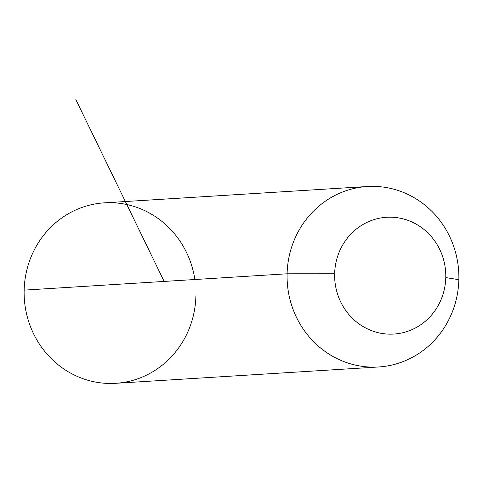 <?xml version="1.0" encoding="UTF-8"?>
<svg xmlns="http://www.w3.org/2000/svg" width="483" height="483" viewBox="0 0 483 483"><rect width="100%" height="100%" fill="white"/><g stroke="black" fill="none" stroke-linecap="round" stroke-linejoin="round"><path stroke-width="0.72" d="M378.575 366.977L115.63 383.309A90.412 85.889 -93.6 0 1 24.15 290.12L287.101 273.789A90.412 85.889 86.4 0 0 378.575 366.977A90.412 85.889 86.4 0 0 458.85 279.699L445.773 277.586A58.497 55.575 86.4 0 0 391.665 217.217A58.497 55.575 86.4 0 0 334.641 273.764L287.101 273.789A90.412 85.889 -93.6 0 1 375.237 186.402A90.412 85.889 -93.6 0 1 458.85 279.699A90.412 85.889 -93.6 0 1 370.715 367.086A90.412 85.889 -93.6 0 1 287.101 273.789L334.641 273.764A58.497 55.575 86.4 0 0 388.743 334.133A58.497 55.575 86.4 0 0 445.773 277.586L458.85 279.699A90.412 85.889 86.4 0 0 367.37 186.51A90.412 85.889 86.4 0 0 287.101 273.789L24.15 290.12A90.412 85.889 -93.6 0 1 104.425 202.836L367.37 186.51M445.773 277.586A58.497 55.575 -93.6 0 1 388.743 334.133A58.497 55.575 -93.6 0 1 334.641 273.764A58.497 55.575 -93.6 0 1 391.665 217.217A58.497 55.575 -93.6 0 1 445.773 277.586M194.872 279.518A90.412 85.889 86.4 0 0 104.425 202.836A90.412 85.889 86.4 0 0 24.15 290.12A90.412 85.889 86.4 0 0 107.763 383.417A90.412 85.889 86.4 0 0 195.899 296.025M164.148 281.426L75.849 99.583"/></g></svg>
